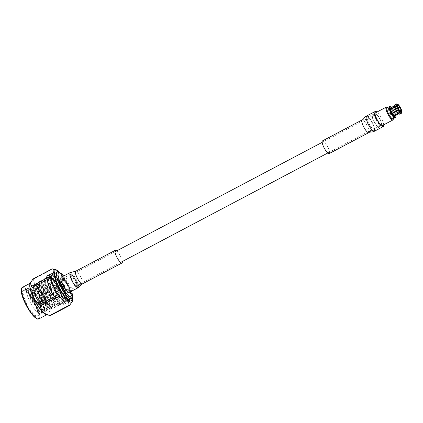 <?xml version="1.0" encoding="UTF-8"?>
<svg xmlns="http://www.w3.org/2000/svg" width="423" height="423" viewBox="0 0 423 423"><rect width="100%" height="100%" fill="white"/><g stroke="black" fill="none" stroke-linecap="round" stroke-linejoin="round"><path stroke-width="0.32" stroke-dasharray="2.12 1.59" d="M75.728 280.756A6.017 1.528 -117.8 0 1 76.626 285.647A6.017 1.528 -117.8 0 1 71.905 279.899A6.017 1.528 -117.8 0 1 71.006 275.008A6.017 1.528 -117.8 0 1 75.728 280.756M372.594 123.971A6.017 1.528 -117.8 0 1 373.488 128.862A6.017 1.528 -117.8 0 1 368.766 123.114A6.017 1.528 -117.8 0 1 367.867 118.223A6.017 1.528 -117.8 0 1 372.594 123.971M71.619 291.172A13.758 3.49 62.2 0 0 69.578 285.853A13.758 3.49 62.2 0 0 63.624 276.029M58.369 272.206A14.916 3.786 -117.8 0 1 68.96 286.456A14.916 3.786 -117.8 0 1 71.815 297.665M44.05 297.692A6.879 1.745 62.2 0 0 39.17 291.119A6.879 1.745 62.2 0 0 39.677 296.713A6.879 1.745 62.2 0 0 45.367 302.857A6.879 1.745 62.2 0 0 44.05 297.692M40.211 296.539A6.419 1.629 -117.8 0 1 39.254 291.32A6.419 1.629 -117.8 0 1 39.736 291.32A6.419 1.629 -117.8 0 1 44.293 297.454A6.419 1.629 -117.8 0 1 45.525 302.276A6.419 1.629 -117.8 0 1 45.25 302.678A6.419 1.629 -117.8 0 1 40.211 296.539M60.944 285.922A5.034 1.28 -117.8 0 1 60.193 281.829A5.034 1.28 -117.8 0 1 64.148 286.635A5.034 1.28 -117.8 0 1 64.893 290.728A5.034 1.28 -117.8 0 1 60.944 285.922M71.656 280.264A5.034 1.28 -117.8 0 1 70.689 276.483A5.034 1.28 -117.8 0 1 70.905 276.171A5.034 1.28 -117.8 0 1 74.855 280.983A5.034 1.28 -117.8 0 1 75.606 285.076A5.034 1.28 -117.8 0 1 75.225 285.076A5.034 1.28 -117.8 0 1 71.656 280.264M72.005 279.926A5.689 1.443 -117.8 0 1 70.916 275.653A5.689 1.443 -117.8 0 1 75.622 280.735A5.689 1.443 -117.8 0 1 76.045 285.356A5.689 1.443 -117.8 0 1 72.005 279.926M75.987 280.814A6.826 1.734 -117.8 0 1 77.002 286.366A6.826 1.734 -117.8 0 1 71.646 279.841A6.826 1.734 -117.8 0 1 70.625 274.294A6.826 1.734 -117.8 0 1 75.987 280.814M67.373 285.361A6.826 1.734 -117.8 0 1 68.394 290.913A6.826 1.734 -117.8 0 1 63.032 284.388A6.826 1.734 -117.8 0 1 62.017 278.842A6.826 1.734 -117.8 0 1 67.373 285.361M63.778 289.195A14.916 3.786 -117.8 0 1 66.004 301.324A14.916 3.786 -117.8 0 1 54.292 287.074A14.916 3.786 -117.8 0 1 52.071 274.945A14.916 3.786 -117.8 0 1 63.778 289.195M61.784 288.75A8.65 2.194 -117.8 0 1 63.075 295.783A8.65 2.194 -117.8 0 1 56.285 287.518A8.65 2.194 -117.8 0 1 54.995 280.486A8.65 2.194 -117.8 0 1 61.784 288.75M57.671 290.924A8.65 2.194 -117.8 0 1 58.956 297.956A8.65 2.194 -117.8 0 1 52.166 289.692A8.65 2.194 -117.8 0 1 50.882 282.659A8.65 2.194 -117.8 0 1 57.671 290.924M59.664 291.368A14.916 3.786 -117.8 0 1 61.885 303.497A14.916 3.786 -117.8 0 1 50.173 289.247A14.916 3.786 -117.8 0 1 47.952 277.118A14.916 3.786 -117.8 0 1 59.664 291.368M56.936 292.806A14.916 3.786 -117.8 0 1 59.157 304.941A14.916 3.786 -117.8 0 1 47.45 290.691A14.916 3.786 -117.8 0 1 45.224 278.556A14.916 3.786 -117.8 0 1 56.936 292.806M55.45 292.478A10.247 2.601 -117.8 0 1 56.978 300.811A10.247 2.601 -117.8 0 1 48.931 291.019A10.247 2.601 -117.8 0 1 47.408 282.686A10.247 2.601 -117.8 0 1 55.45 292.478M60.505 285.826A6.419 1.629 -117.8 0 1 59.548 280.602A6.419 1.629 -117.8 0 1 64.587 286.736A6.419 1.629 -117.8 0 1 65.544 291.96A6.419 1.629 -117.8 0 1 60.505 285.826A6.419 1.629 -117.8 0 1 59.548 280.602A6.419 1.629 -117.8 0 1 64.587 286.736A6.419 1.629 -117.8 0 1 65.544 291.96A6.419 1.629 -117.8 0 1 60.505 285.826M56.349 292.711A13.208 3.352 -117.8 0 1 58.321 303.45A13.208 3.352 -117.8 0 1 47.952 290.834A13.208 3.352 -117.8 0 1 45.98 280.089A13.208 3.352 -117.8 0 1 56.349 292.711M53.235 294.355A13.208 3.352 -117.8 0 1 55.202 305.094A13.208 3.352 -117.8 0 1 44.833 292.478A13.208 3.352 -117.8 0 1 42.866 281.734A13.208 3.352 -117.8 0 1 53.235 294.355M45.774 292.69A10.247 2.601 -117.8 0 1 44.246 284.356A10.247 2.601 -117.8 0 1 52.293 294.144A10.247 2.601 -117.8 0 1 53.821 302.477A10.247 2.601 -117.8 0 1 45.774 292.69M48.894 291.04A10.247 2.601 -117.8 0 1 47.365 282.707A10.247 2.601 -117.8 0 1 55.408 292.499A10.247 2.601 -117.8 0 1 56.936 300.832A10.247 2.601 -117.8 0 1 48.894 291.04M54.281 287.27A14.118 3.585 -117.8 0 1 51.58 276.663A14.118 3.585 -117.8 0 1 63.265 289.274A14.118 3.585 -117.8 0 1 66.036 297.861L65.412 297.755A13.663 3.469 62.2 0 0 62.731 289.448A13.663 3.469 62.2 0 0 52.003 276.393A13.663 3.469 62.2 0 0 51.421 277.245A13.663 3.469 62.2 0 0 54.038 287.508A13.663 3.469 62.2 0 0 59.262 296.386L59.685 296.444A14.118 3.585 -117.8 0 1 54.281 287.27M59.262 296.386L56.46 297.866A13.663 3.469 -117.8 0 1 51.236 288.988A13.663 3.469 -117.8 0 1 49.2 277.874A13.663 3.469 -117.8 0 1 50.226 277.874A13.663 3.469 -117.8 0 1 59.923 290.929A13.663 3.469 -117.8 0 1 62.604 299.241L62.451 299.754A14.118 3.585 62.2 0 0 59.68 291.167A14.118 3.585 62.2 0 0 49.66 277.678A14.118 3.585 62.2 0 0 50.702 289.163A14.118 3.585 62.2 0 0 56.1 298.337L56.217 299.389A15.942 4.045 -117.8 0 1 50.12 289.031A15.942 4.045 -117.8 0 1 47.069 277.06A15.942 4.045 -117.8 0 1 60.262 291.299A15.942 4.045 -117.8 0 1 63.387 300.991L64.01 301.097A16.397 4.161 62.2 0 0 60.796 291.124A16.397 4.161 62.2 0 0 47.921 275.458A16.397 4.161 62.2 0 0 47.223 276.478A16.397 4.161 62.2 0 0 50.363 288.793A16.397 4.161 62.2 0 0 56.634 299.447L59.442 297.966A16.397 4.161 -117.8 0 1 53.171 287.312A16.397 4.161 -117.8 0 1 50.728 273.977A16.397 4.161 -117.8 0 1 51.96 273.977A16.397 4.161 -117.8 0 1 63.598 289.644A16.397 4.161 -117.8 0 1 66.813 299.611L64.01 301.097M66.813 299.611L66.971 299.098A15.942 4.045 62.2 0 0 63.841 289.406A15.942 4.045 62.2 0 0 52.526 274.173A15.942 4.045 62.2 0 0 53.705 287.138A15.942 4.045 62.2 0 0 59.802 297.496L59.442 297.966M62.604 299.241L65.412 297.755M63.387 300.991L62.451 299.754M66.971 299.098L66.036 297.861M59.685 296.444L59.802 297.496M56.634 299.447L56.217 299.389M56.1 298.337L56.46 297.866M61.827 286.122A2.258 0.571 -117.8 0 1 61.494 284.288A2.258 0.571 -117.8 0 1 63.265 286.44A2.258 0.571 -117.8 0 1 63.598 288.275A2.258 0.571 -117.8 0 1 61.827 286.122M41.147 297.041A2.258 0.571 -117.8 0 1 40.809 295.206A2.258 0.571 -117.8 0 1 42.58 297.364A2.258 0.571 -117.8 0 1 42.919 299.198A2.258 0.571 -117.8 0 1 41.147 297.041M43.907 297.66A6.419 1.629 -117.8 0 1 44.864 302.879A6.419 1.629 -117.8 0 1 39.82 296.745A6.419 1.629 -117.8 0 1 38.863 291.526A6.419 1.629 -117.8 0 1 43.907 297.66M62.509 286.646A1.449 0.365 62.2 0 0 61.377 285.261A1.449 0.365 62.2 0 0 61.589 286.44A1.449 0.365 62.2 0 0 62.726 287.82A1.449 0.365 62.2 0 0 62.509 286.646M44.997 295.894A1.449 0.365 62.2 0 0 43.86 294.514A1.449 0.365 62.2 0 0 44.077 295.688A1.449 0.365 62.2 0 0 45.213 297.073A1.449 0.365 62.2 0 0 44.997 295.894M33.126 302.027L33.19 302.731L32.407 301.25L33.126 302.027M33.195 301.298A2.025 0.513 62.2 0 0 34.633 303.233A2.025 0.513 62.2 0 0 34.781 303.233A2.025 0.513 62.2 0 0 34.48 301.583A2.025 0.513 62.2 0 0 32.894 299.653A2.025 0.513 62.2 0 0 32.804 299.775A2.025 0.513 62.2 0 0 33.195 301.298M62.694 286.683A2.025 0.513 -117.8 0 1 62.995 288.333A2.025 0.513 -117.8 0 1 61.409 286.397A2.025 0.513 -117.8 0 1 61.108 284.753A2.025 0.513 -117.8 0 1 62.694 286.683M34.919 304.433A14.916 3.786 62.2 0 0 24.333 290.183A14.916 3.786 62.2 0 0 25.433 302.318A14.916 3.786 62.2 0 0 37.779 315.643A14.916 3.786 62.2 0 0 34.919 304.433M25.967 302.144A14.461 3.67 -117.8 0 1 23.81 290.384A14.461 3.67 -117.8 0 1 24.899 290.379A14.461 3.67 -117.8 0 1 35.167 304.195A14.461 3.67 -117.8 0 1 37.933 315.061A14.461 3.67 -117.8 0 1 37.319 315.96A14.461 3.67 -117.8 0 1 25.967 302.144M29.948 283.87A17.792 4.516 -117.8 0 1 30.625 283.019A17.792 4.516 -117.8 0 1 44.589 300.013A17.792 4.516 -117.8 0 1 47.244 314.485A17.792 4.516 -117.8 0 1 46.16 314.559M33.063 278.953A20.547 5.213 -117.8 0 1 33.629 279.074L52.743 268.98A20.547 5.213 62.2 0 0 52.51 268.917M42.739 288.687A20.547 5.213 -117.8 0 1 43.648 290.12L62.763 280.021A20.547 5.213 62.2 0 0 61.853 278.593L42.739 288.687C36.627 287.127 33.586 283.923 33.629 279.074M51.421 307.008A20.547 5.213 -117.8 0 1 51.765 308.309L70.879 298.215A20.547 5.213 62.2 0 0 70.535 296.914L51.421 307.008C48.74 305.189 46.657 302.789 45.166 299.817C43.876 296.75 43.368 293.514 43.648 290.12M58.66 272.306A16.867 4.283 -117.8 0 1 68.589 287.117A16.867 4.283 -117.8 0 1 71.894 297.364M68.463 300.071A15.085 3.828 -117.8 0 1 68.092 300.409A15.085 3.828 -117.8 0 1 67.347 300.51A15.085 3.828 -117.8 0 1 56.248 286.001A15.085 3.828 -117.8 0 1 53.499 274.289A15.085 3.828 -117.8 0 1 54.001 273.734A15.085 3.828 -117.8 0 1 54.493 273.618M54.583 273.618A15.085 3.828 -117.8 0 1 65.845 288.142A15.085 3.828 -117.8 0 1 68.515 299.997M54.044 287.164A15.085 3.828 -117.8 0 1 51.796 274.897A15.085 3.828 -117.8 0 1 63.635 289.311A15.085 3.828 -117.8 0 1 65.888 301.573A15.085 3.828 -117.8 0 1 54.044 287.164M49.829 289.025A16.608 4.214 -117.8 0 1 47.355 275.521A16.608 4.214 -117.8 0 1 60.394 291.384A16.608 4.214 -117.8 0 1 62.868 304.893A16.608 4.214 -117.8 0 1 49.829 289.025M53.557 287.058A16.608 4.214 -117.8 0 1 51.083 273.554A16.608 4.214 -117.8 0 1 64.122 289.417A16.608 4.214 -117.8 0 1 66.596 302.921A16.608 4.214 -117.8 0 1 53.557 287.058M42.025 293.514A15.085 3.828 -117.8 0 1 39.138 282.183A15.085 3.828 -117.8 0 1 39.778 281.247A15.085 3.828 -117.8 0 1 51.622 295.656A15.085 3.828 -117.8 0 1 53.869 307.923A15.085 3.828 -117.8 0 1 52.732 307.923A15.085 3.828 -117.8 0 1 42.025 293.514M50.316 289.136A15.085 3.828 -117.8 0 1 48.069 276.869A15.085 3.828 -117.8 0 1 59.907 291.278A15.085 3.828 -117.8 0 1 62.16 303.545A15.085 3.828 -117.8 0 1 50.316 289.136M29.287 300.388A14.461 3.67 -117.8 0 1 27.13 288.629A14.461 3.67 -117.8 0 1 28.219 288.629A14.461 3.67 -117.8 0 1 38.482 302.445A14.461 3.67 -117.8 0 1 41.375 312.412A14.461 3.67 -117.8 0 1 40.64 314.204A14.461 3.67 -117.8 0 1 39.016 313.966A14.461 3.67 -117.8 0 1 29.287 300.388M37.319 315.96L40.809 314.115L39.016 313.966L41.523 312.317L41.718 310.271L39.667 301.499L33.713 291.135L32.016 289.491L30.673 289.115L30.234 290.014L33.11 298.871L39.921 308.6L43.611 310.281L44.315 309.239L44.447 307.833L42.358 299.902L36.463 289.686L34.765 288.042L33.422 287.661L32.983 288.565L35.86 297.417L42.67 307.151L46.361 308.827L47.064 307.785L47.191 306.379L45.108 298.448L39.212 288.232L37.515 286.588L36.172 286.207L35.733 287.111L38.604 295.963L45.42 305.697L49.11 307.378L49.814 306.337L49.94 304.93L47.852 296.999C45.303 291.193 42.808 287.265 40.37 285.218L38.282 285.34L40.883 294.625L45.938 302.9L50.697 307.214L52.722 304.803L50.321 296.079L45.832 287.682L40.735 282.115L39.54 282.078L38.921 282.976L38.81 284.494L38.826 283.32L41.031 284.129L45.182 290.738L48.201 296.814L50.163 306.152L49.459 307.193L46.953 306.511L45.769 305.512L38.953 295.783L36.066 287.386L36.521 286.027L39.561 288.047L45.457 298.268L47.413 307.6L46.71 308.642L44.209 307.965L43.019 306.966L36.209 297.232L33.332 288.38L33.771 287.476L36.812 289.501L42.707 299.717L44.664 309.054L43.96 310.096L41.459 309.414L40.27 308.415L33.459 298.686L30.567 290.289L31.022 288.93L34.062 290.955L39.958 301.171C41.221 304.232 41.919 306.839 42.041 308.98L41.94 310.773L38.995 311.074L30.842 299.886L27.796 290.675L29.213 288.972L33.703 293.44L38.652 302.281C40.513 306.58 41.422 309.959 41.375 312.412L38.9 302.223L31.937 290.331L28.33 287.994L27.77 289.665L31.075 299.447L38.953 310.857L40.397 312.079L43.209 312.846L44.013 311.64L41.65 300.774L34.681 288.877L31.08 286.545L30.519 288.211L33.824 297.993L41.703 309.403L43.141 310.625L45.959 311.397L46.763 310.186L44.394 299.32L37.43 287.429L33.829 285.091L33.269 286.762L36.574 296.539L44.452 307.949L45.89 309.176L48.708 309.943L49.512 308.737L47.143 297.871L40.18 285.974L36.574 283.643L36.013 285.308L39.323 295.09L47.202 306.501L48.64 307.722L51.458 308.489L52.256 307.283L49.893 296.417L42.929 284.526L39.323 282.189L38.789 283.257L38.81 284.494M40.37 285.218A12.378 3.141 -117.8 0 1 45.182 290.738M39.667 301.499A12.378 3.141 -117.8 0 1 42.041 308.98M70.879 298.215C72.153 298.553 72.719 299.347 72.576 300.6L72.391 301.261M50.416 315.584C47.778 314.802 48.227 312.375 51.765 308.309M62.763 280.021C65.433 281.834 67.521 284.235 69.018 287.217C70.313 290.289 70.815 293.525 70.535 296.914M52.743 268.98C55.625 269.678 57.935 270.863 59.669 272.534C61.198 274.305 61.927 276.319 61.853 278.593M59.839 272.713A18.221 4.621 -117.8 0 1 69.018 287.217A18.221 4.621 -117.8 0 1 72.222 296.163M40.809 314.115L41.607 312.909L41.745 311.36L39.244 302.043L32.28 290.152L30.329 288.28L28.674 287.814L28.135 288.883L31.418 299.262L39.297 310.672L43.553 312.666L44.357 311.46L44.494 309.911L41.993 300.594L35.024 288.698L33.079 286.831L31.424 286.36L30.884 287.429L34.168 297.813L42.046 309.224L46.303 311.212L47.106 310.006L47.244 308.457L44.738 299.14L37.774 287.249L35.828 285.377L34.173 284.912L33.634 285.98L36.917 296.359L44.796 307.77L49.052 309.763L49.856 308.557L49.988 307.008L47.487 297.686L40.523 285.795L38.572 283.928L36.917 283.458L36.383 284.526L39.667 294.91L47.545 306.321L51.802 308.309L52.6 307.103L52.738 305.554L50.237 296.237L43.273 284.341L40.735 282.115M122.326 261.509A7.175 1.819 62.2 0 0 120.92 257.163A7.175 1.819 62.2 0 0 116.706 250.871M69.203 292.446A8.56 2.173 62.2 0 0 67.929 285.483A8.56 2.173 62.2 0 0 61.208 277.303M329.205 153.56A7.175 1.819 62.2 0 0 328.137 147.727A7.175 1.819 62.2 0 0 322.506 140.875M383.693 124.848A8.56 2.173 62.2 0 0 382.011 119.603A8.56 2.173 62.2 0 0 376.941 112.058M398.096 108.198C398.709 109.271 398.831 109.784 398.455 109.737C397.837 108.663 397.72 108.151 398.096 108.198L398.075 107.786M398.688 109.795C397.9 108.447 397.757 107.823 398.26 107.934M371.748 127.741A6.075 1.544 -117.8 0 1 368.401 122.057A6.075 1.544 -117.8 0 1 367.931 118.128A6.075 1.544 -117.8 0 1 369.781 119.254A6.075 1.544 -117.8 0 1 373.128 124.938A6.075 1.544 -117.8 0 1 373.604 128.867A6.075 1.544 -117.8 0 1 371.748 127.741M377.401 115.23A6.075 1.544 62.2 0 0 375.55 114.099A6.075 1.544 62.2 0 0 376.021 118.033A6.075 1.544 62.2 0 0 379.368 123.717A6.075 1.544 62.2 0 0 381.223 124.843A6.075 1.544 62.2 0 0 380.748 120.915A6.075 1.544 62.2 0 0 377.401 115.23M369.596 118.445A7.233 1.835 -117.8 0 1 373.583 125.213A7.233 1.835 -117.8 0 1 374.144 129.893A7.233 1.835 -117.8 0 1 371.939 128.55A7.233 1.835 -117.8 0 1 367.952 121.782A7.233 1.835 -117.8 0 1 367.391 117.102A7.233 1.835 -117.8 0 1 369.596 118.445M374.54 115.833A7.233 1.835 -117.8 0 1 378.527 122.596A7.233 1.835 -117.8 0 1 379.093 127.275A7.233 1.835 -117.8 0 1 376.888 125.932A7.233 1.835 -117.8 0 1 372.901 119.17A7.233 1.835 -117.8 0 1 372.335 114.49A7.233 1.835 -117.8 0 1 374.54 115.833M377.131 115.019A6.53 1.655 -117.8 0 1 380.732 121.126A6.53 1.655 -117.8 0 1 381.234 125.351A6.53 1.655 -117.8 0 1 379.246 124.135A6.53 1.655 -117.8 0 1 375.645 118.028A6.53 1.655 -117.8 0 1 375.138 113.803A6.53 1.655 -117.8 0 1 377.131 115.019M374.656 116.325A6.53 1.655 -117.8 0 1 378.257 122.432A6.53 1.655 -117.8 0 1 378.765 126.657A6.53 1.655 -117.8 0 1 376.771 125.446A6.53 1.655 -117.8 0 1 373.171 119.334A6.53 1.655 -117.8 0 1 372.663 115.109A6.53 1.655 -117.8 0 1 374.656 116.325M393.02 118.805A6.245 1.586 62.2 0 0 392.533 114.765A6.245 1.586 62.2 0 0 389.091 108.923A6.245 1.586 62.2 0 0 387.188 107.765M389.72 106.538A6.245 1.586 -117.8 0 1 389.832 106.559L389.038 106.982A6.245 1.586 -117.8 0 1 389.234 107.056L390.032 106.633A6.245 1.586 -117.8 0 1 391.333 107.738A6.245 1.586 -117.8 0 1 392.856 109.821L392.058 110.239A6.245 1.586 -117.8 0 1 392.354 110.72L393.147 110.297A6.245 1.586 -117.8 0 1 395.368 115.363L394.569 115.78A6.245 1.586 -117.8 0 1 394.664 116.188L395.457 115.765A6.245 1.586 -117.8 0 1 395.463 117.404M391.555 107.368A5.832 1.481 -117.8 0 1 391.915 107.754A5.832 1.481 -117.8 0 1 393.332 109.679L392.856 109.821M390.032 106.633L390.709 106.723M400.904 111.815L400.613 111.714A3.759 0.952 -117.8 0 1 399.872 111.069A3.759 0.952 -117.8 0 1 399.016 109.911M391.74 113.755L391.296 113.988A3.759 0.952 -117.8 0 1 391.005 113.507L398.72 109.43A3.759 0.952 -117.8 0 1 397.467 106.564L389.747 110.641A3.759 0.952 -117.8 0 1 389.657 110.239L397.371 106.162A3.759 0.952 -117.8 0 1 397.35 105.353A3.759 0.952 -117.8 0 1 397.398 105.227M397.398 105.269L389.995 109.176A3.759 0.952 -117.8 0 1 390.196 109.25L397.398 105.449M389.948 110.419A3.759 0.952 62.2 0 0 388.8 109.721A3.759 0.952 62.2 0 0 389.091 112.153A3.759 0.952 62.2 0 0 391.164 115.669A3.759 0.952 62.2 0 0 392.311 116.367A3.759 0.952 62.2 0 0 392.021 113.935A3.759 0.952 62.2 0 0 389.948 110.419M395.188 105.755A4.553 1.153 -117.8 0 1 396.102 106.543A4.553 1.153 -117.8 0 1 397.176 107.997L393.194 110.096A4.553 1.153 62.2 0 0 392.126 108.648A4.553 1.153 62.2 0 0 391.206 107.854L395.188 105.755L395.405 104.862A5.266 1.338 -117.8 0 1 396.483 105.787A5.266 1.338 -117.8 0 1 397.747 107.5L397.176 107.997M395.405 104.862L397.038 104A5.266 1.338 -117.8 0 1 398.117 104.925A5.266 1.338 -117.8 0 1 399.375 106.644L397.747 107.5M397.038 104L397.757 104.254M379.357 124.626A7.233 1.835 62.2 0 0 381.562 125.969A7.233 1.835 62.2 0 0 381.001 121.29A7.233 1.835 62.2 0 0 377.015 114.527A7.233 1.835 62.2 0 0 374.81 113.184A7.233 1.835 62.2 0 0 375.37 117.864A7.233 1.835 62.2 0 0 379.357 124.626M400.613 111.714L392.893 115.791L393.855 117.985M392.893 115.791A3.759 0.952 62.2 0 0 393.094 115.87L393.993 117.917M395.457 115.765L395.775 115.262A5.832 1.481 -117.8 0 1 395.806 115.421M394.664 116.188L393.438 114.802A3.759 0.952 62.2 0 0 393.342 114.4L394.569 115.78M393.147 110.297L393.623 110.16A5.832 1.481 -117.8 0 1 395.685 114.86L395.368 115.363M392.354 110.72L392.089 111.535A3.759 0.952 62.2 0 0 391.793 111.053L392.058 110.239M390.196 109.25L389.234 107.056M389.038 106.982L389.995 109.176M390.514 106.649L389.832 106.559M389.657 110.239L388.705 109.166M388.526 109.261L389.747 110.641M391.005 113.507L390.741 114.321M398.746 110.033C398.064 109.573 397.329 106.4 398.202 107.691L391.793 111.053M392.089 111.535L398.519 108.14M399.931 110.921L393.342 114.4M393.438 114.802L400.2 111.233M400.872 111.799A3.759 0.952 -117.8 0 1 400.814 111.794L393.094 115.87M398.498 113.697A4.553 1.153 -117.8 0 1 396.51 111.45M394.987 115.849A4.553 1.153 62.2 0 0 395.145 114.548L395.775 115.262M395.685 114.86L395.05 114.147A4.553 1.153 62.2 0 0 393.49 110.577L393.623 110.16M393.332 109.679L393.194 110.096M394.559 107.003A4.553 1.153 -117.8 0 1 394.717 105.697A4.553 1.153 -117.8 0 1 394.987 105.676L390.963 107.68M391.005 107.78A4.553 1.153 62.2 0 0 390.736 107.802M390.286 111.873C390.963 112.333 391.703 115.511 390.831 114.215C390.149 113.755 389.409 110.577 390.286 111.873L389.932 111.672L397.948 107.49M398.757 110.049L399.101 110.239L391.185 114.416L390.831 114.215M395.145 114.548L399.19 112.523A4.685 1.19 62.2 0 1 398.752 113.887L398.593 113.829M400.814 111.794L401.099 111.894M399.19 112.523L399.968 112.581L401.601 111.72L401.813 111.138M401.718 110.736L401.506 111.318L399.878 112.18L399.032 112.042L395.05 114.147M393.49 110.577L398.318 107.833M399.809 106.57L399.375 106.644M399.127 112.449A4.553 1.153 -117.8 0 1 398.968 113.75A4.553 1.153 -117.8 0 1 398.699 113.771M397.467 108.478A4.553 1.153 -117.8 0 1 399.032 112.042M396.187 110.99L396.214 110.974A4.553 1.153 -117.8 0 1 394.654 107.405L394.611 107.426M396.837 103.926L395.204 104.788L394.987 105.676M399.968 112.581A5.266 1.338 -117.8 0 1 399.793 114.12M401.601 111.72A5.266 1.338 -117.8 0 1 401.649 112.93M399.095 112.116A4.685 1.19 62.2 0 0 397.483 108.436M398.038 107.981A5.266 1.338 -117.8 0 1 399.878 112.18M399.672 107.119A5.266 1.338 -117.8 0 1 401.506 111.318M397.192 107.955A4.685 1.19 62.2 0 0 395.135 105.634M394.934 105.56A4.685 1.19 62.2 0 0 394.453 105.872M394.881 104.809A5.266 1.338 -117.8 0 1 395.204 104.788M399.101 110.239L399.175 109.885M390.736 113.813C390.159 112.788 390.043 112.275 390.376 112.275C390.952 113.306 391.074 113.813 390.736 113.813L398.455 109.737M397.921 108.098L390.376 112.275M44.981 297.898A9.792 2.485 -117.8 0 1 45.869 305.914A9.792 2.485 -117.8 0 1 38.752 296.507A9.792 2.485 -117.8 0 1 37.858 288.491A9.792 2.485 -117.8 0 1 44.981 297.898M38.995 296.269A10.247 2.601 62.2 0 0 47.038 306.062A10.247 2.601 62.2 0 0 45.515 297.723A10.247 2.601 62.2 0 0 37.467 287.936A10.247 2.601 62.2 0 0 38.995 296.269M24.661 302.144A17.338 4.399 -117.8 0 1 23.085 287.957A17.338 4.399 -117.8 0 1 35.691 304.608A17.338 4.399 -117.8 0 1 37.245 318.789M38.874 318.9A17.792 4.516 62.2 0 0 36.225 304.433A17.792 4.516 62.2 0 0 22.255 287.439M82.411 283.902A7.175 1.819 62.2 0 0 81.338 278.07A7.175 1.819 62.2 0 0 76.838 271.545A7.175 1.819 62.2 0 0 75.712 271.217M78.107 287.74L78.44 285.493L76.833 280.782C75.336 277.594 73.718 275.14 71.979 273.427L70.118 272.602M368.787 132.653A7.175 1.819 62.2 0 0 367.714 126.821A7.175 1.819 62.2 0 0 363.214 120.296A7.175 1.819 62.2 0 0 362.088 119.968M374.381 131.267L374.699 128.952L373.107 124.309C371.563 121.057 369.945 118.604 368.248 116.954L366.376 116.135M393.533 118.535A6.652 1.687 62.2 0 0 389.023 108.637A6.652 1.687 62.2 0 0 387.701 107.49M386.231 107.151A7.233 1.835 -117.8 0 1 388.436 108.494A7.233 1.835 -117.8 0 1 392.422 115.262A7.233 1.835 -117.8 0 1 392.988 119.936M76.626 285.647L120.571 262.434M327.788 152.999L373.488 128.862M71.006 275.008L114.956 251.796M322.167 142.361L367.867 118.223M39.736 291.32L39.17 291.119M56.978 300.811L47.038 306.062L45.044 305.596C42.612 303.46 40.508 300.425 38.726 296.491C36.531 291.426 36.722 289.866 36.727 289.797L37.467 287.936L47.408 282.686M70.905 276.171L60.193 281.829M70.689 276.483L70.916 275.653M77.002 286.366L68.394 290.913M68.426 300.044L66.004 301.324M63.075 295.783L58.956 297.956M61.885 303.497L59.157 304.941M38.863 291.526L39.254 291.32M44.864 302.879L45.25 302.678M47.952 277.118L45.224 278.556M54.995 280.486L50.882 282.659M54.493 273.665L52.071 274.945M70.625 274.294L62.017 278.842M75.225 285.076L76.045 285.356M75.606 285.076L64.893 290.728M45.525 302.276L45.367 302.857M58.321 303.45L55.202 305.094M47.365 282.707L44.246 284.356M56.936 300.832L53.821 302.477M45.98 280.089L42.866 281.734M51.421 277.245L51.58 276.663M50.226 277.874L49.66 277.678M47.069 277.06L47.223 276.478M52.526 274.173L51.96 273.977M50.728 273.977L47.921 275.458M52.003 276.393L49.2 277.874M40.809 295.206L61.494 284.288M42.919 299.198L63.598 288.275M43.86 294.514L61.377 285.261M33.19 302.731L34.633 303.233M62.995 288.333L34.781 303.233M61.108 284.753L32.894 299.653M32.407 301.25L32.804 299.775M45.213 297.073L62.726 287.82M24.899 290.379L24.333 290.183M47.244 314.485L46.794 314.717M53.499 274.289L54.789 271.624M54.001 273.734L51.796 274.897M51.083 273.554L47.355 275.521M48.069 276.869L39.778 281.247M27.13 288.629L23.81 290.384M38.282 285.34L38.826 283.32M38.921 282.976L39.138 282.183M36.521 286.027L36.172 286.207M33.771 287.476L33.422 287.661M31.022 288.93L30.673 289.115M49.459 307.193L49.11 307.378M46.71 308.642L46.361 308.827M43.96 310.096L43.611 310.281M29.213 288.972L28.219 288.629M41.94 310.773L41.523 312.317M50.697 307.214L52.732 307.923M62.16 303.545L53.869 307.923M66.596 302.921L62.868 304.893M68.092 300.409L65.888 301.573M67.347 300.51L70.276 300.949M30.625 283.019L30.181 283.257M41.718 310.271L41.745 311.36M32.016 289.491L30.329 288.28M44.447 307.833L44.494 309.911M34.765 288.042L33.079 286.831M47.191 306.379L47.244 308.457M37.515 286.588L35.828 285.377M49.94 304.93L49.988 307.008M40.254 285.134L38.572 283.928M52.722 304.803L52.738 305.554M28.674 287.814L28.33 287.994M43.553 312.666L43.209 312.846M31.424 286.36L31.08 286.545M46.303 311.212L45.959 311.397M34.173 284.912L33.829 285.091M49.052 309.763L48.708 309.943M36.917 283.458L36.574 283.643M51.802 308.309L51.458 308.489M38.995 311.074L40.397 312.079M27.791 290.675L27.77 289.665M30.519 288.211L30.567 290.289M43.141 310.625L41.459 309.414M33.269 286.762L33.317 288.835M45.89 309.176L44.209 307.965M36.013 285.308L36.066 287.386M48.64 307.722L46.953 306.511M37.933 315.061L37.779 315.643M375.55 114.099L367.931 118.128M374.144 129.893L379.093 127.275M381.234 125.351L378.765 126.657M393.633 118.482L392.132 113.523L388.964 108.515L387.801 107.437M388.8 109.721L397.509 105.121M392.311 116.367L401.02 111.772M397.35 105.353L397.43 105.057M398.577 109.837L398.868 109.938M375.138 113.803L372.663 115.109M367.391 117.102L372.335 114.49M381.223 124.843L373.604 128.867"/><path stroke-width="0.63" d="M63.624 276.029A13.758 3.49 62.2 0 0 59.812 272.708A13.758 3.49 62.2 0 0 60.827 283.896A13.758 3.49 62.2 0 0 72.217 296.19A13.758 3.49 62.2 0 0 71.619 291.172M72.217 296.19L71.815 297.665A14.916 3.786 -117.8 0 1 71.18 298.59A14.916 3.786 -117.8 0 1 59.474 284.341A14.916 3.786 -117.8 0 1 57.248 272.206A14.916 3.786 -117.8 0 1 58.369 272.206L59.812 272.708M50.083 315.526A20.547 5.213 -117.8 0 1 49.856 315.458L68.97 305.364A20.547 5.213 62.2 0 0 69.531 305.491L50.416 315.584A20.547 5.213 -117.8 0 1 50.083 315.526L46.16 314.559A17.792 4.516 -117.8 0 1 33.274 297.485A17.792 4.516 -117.8 0 1 29.948 283.87L30.207 283.183L31.714 286.228L50.829 276.134A20.547 5.213 62.2 0 0 51.178 277.435L32.063 287.529C31.778 290.913 32.28 294.144 33.576 297.226C35.056 300.187 37.145 302.588 39.831 304.417L58.945 294.323A20.547 5.213 62.2 0 0 59.855 295.751L40.74 305.845A20.547 5.213 -117.8 0 1 39.831 304.417M32.063 287.529A20.547 5.213 -117.8 0 1 31.714 286.228M50.829 276.134C52.521 274.231 53.531 272.597 53.874 271.243A18.221 4.621 -117.8 0 1 55.825 269.731L52.51 268.917A20.547 5.213 62.2 0 0 52.177 268.854L33.063 278.953L30.207 283.183M71.894 297.364A16.867 4.283 -117.8 0 1 70.276 300.949A16.867 4.283 -117.8 0 1 57.861 284.721A16.867 4.283 -117.8 0 1 54.789 271.624A16.867 4.283 -117.8 0 1 58.66 272.306M68.97 305.364C69.044 303.101 68.32 301.081 66.781 299.304C65.057 297.644 62.752 296.454 59.855 295.751M40.74 305.845C40.677 310.672 43.717 313.877 49.856 315.458M72.222 296.163A18.221 4.621 -117.8 0 1 72.576 300.6A18.221 4.621 -117.8 0 1 72.428 301.16L69.531 305.491M58.945 294.323C59.225 290.934 58.723 287.703 57.433 284.626A18.221 4.621 -117.8 0 1 53.874 271.243C54.017 269.996 53.451 269.197 52.177 268.854M72.428 301.16A18.221 4.621 -117.8 0 1 66.781 299.304A18.221 4.621 62.2 0 1 57.433 284.626C55.931 281.644 53.848 279.249 51.178 277.435M55.825 269.731A18.221 4.621 -117.8 0 1 59.669 272.534A18.221 4.621 -117.8 0 1 59.839 272.713M116.706 250.871A7.175 1.819 62.2 0 0 115.289 250.31A7.175 1.819 62.2 0 0 116.357 256.142A7.175 1.819 62.2 0 0 121.988 262.995A7.175 1.819 62.2 0 0 122.326 261.509M76.246 286.916C74.501 285.202 72.883 282.749 71.387 279.566L69.779 274.85L70.112 272.602L61.208 277.303A8.56 2.173 62.2 0 0 62.482 284.267A8.56 2.173 62.2 0 0 69.203 292.446L78.107 287.74L76.246 286.916L81.279 283.574A7.175 1.819 62.2 0 0 82.406 283.902C80.64 284.478 80.872 286.122 78.107 287.74M362.088 119.968C363.854 119.397 363.621 117.747 366.387 116.129L366.064 118.445L367.661 123.093C369.2 126.34 370.823 128.793 372.515 130.443L367.656 132.325A7.175 1.819 62.2 0 1 363.156 125.8A7.175 1.819 62.2 0 1 362.088 119.968L322.506 140.875A7.175 1.819 62.2 0 0 323.574 146.707A7.175 1.819 62.2 0 0 329.205 153.56L368.787 132.653C370.22 131.521 371.436 132.648 374.376 131.267L383.286 126.567A8.56 2.173 62.2 0 0 383.693 124.848M376.941 112.058A8.56 2.173 62.2 0 0 375.291 111.423A8.56 2.173 62.2 0 0 376.565 118.387A8.56 2.173 62.2 0 0 383.286 126.567M398.075 107.786L398.26 107.934C399.048 109.282 399.19 109.901 398.688 109.795L398.662 109.763M395.806 115.421A5.832 1.481 -117.8 0 1 395.775 116.78L395.463 117.404A6.245 1.586 -117.8 0 1 395.256 117.62A6.245 1.586 -117.8 0 1 394.855 117.642L394.056 118.065A6.245 1.586 -117.8 0 1 393.855 117.985L394.654 117.568A6.245 1.586 -117.8 0 1 393.353 116.462A6.245 1.586 -117.8 0 1 391.83 114.384L391.032 114.802A6.245 1.586 -117.8 0 1 390.741 114.321L391.539 113.903A6.245 1.586 -117.8 0 1 389.319 108.843L388.526 109.261A6.245 1.586 -117.8 0 1 388.43 108.859L389.229 108.436A6.245 1.586 -117.8 0 1 389.424 106.58A6.245 1.586 -117.8 0 1 389.72 106.538L390.413 106.628A5.832 1.481 -117.8 0 1 390.514 106.649L390.963 107.68M389.424 106.58L387.188 107.765A6.245 1.586 62.2 0 0 387.674 111.804A6.245 1.586 62.2 0 0 391.116 117.647A6.245 1.586 62.2 0 0 393.02 118.805L395.256 117.62M391.101 107.611L390.709 106.723A5.832 1.481 -117.8 0 1 391.555 107.368M399.19 109.885L396.494 111.498A4.685 1.19 62.2 0 0 397.604 112.999A4.685 1.19 62.2 0 0 398.551 113.813L399.27 114.062L400.898 113.2L401.168 112.428L400.904 111.815A3.992 1.015 -117.8 0 1 400.11 111.127A3.992 1.015 -117.8 0 1 399.19 109.885L391.74 113.755M397.398 105.227A3.759 0.952 -117.8 0 1 397.509 105.121A3.759 0.952 -117.8 0 1 397.715 105.1L397.398 105.269M397.398 105.449L397.916 105.174A3.759 0.952 -117.8 0 1 398.656 105.819A3.759 0.952 -117.8 0 1 399.513 106.977L397.948 107.49M396.927 111.423A5.266 1.338 62.2 0 0 398.191 113.142A5.266 1.338 62.2 0 0 399.27 114.062M397.916 105.174L397.757 104.254A4.685 1.19 -117.8 0 1 398.704 105.068A4.685 1.19 -117.8 0 1 399.809 106.57L399.513 106.977M394.654 117.568L395.013 116.928L394.516 115.796L398.418 113.739M395.775 116.78A5.832 1.481 -117.8 0 1 395.214 117.007L394.855 117.642M395.013 116.928A5.832 1.481 -117.8 0 1 392.396 113.972L391.83 114.384M389.229 108.436L389.948 108.388A5.832 1.481 -117.8 0 1 390.413 106.628M388.705 109.166L388.43 108.859M391.539 113.903L392.1 113.496A5.832 1.481 -117.8 0 1 390.043 108.796L389.319 108.843M391.032 114.802L391.28 114.036M398.519 108.14L399.809 107.458A3.759 0.952 -117.8 0 1 401.062 110.324L399.931 110.921M400.2 111.233L401.157 110.726A3.759 0.952 -117.8 0 1 401.02 111.772A3.759 0.952 -117.8 0 1 400.872 111.799M401.168 112.428A4.685 1.19 -117.8 0 1 399.116 110.112M398.561 110.562A5.266 1.338 62.2 0 0 400.898 113.2M396.494 111.498L392.528 113.554A4.553 1.153 62.2 0 0 394.516 115.796M392.528 113.554L392.396 113.972M395.214 117.007L394.717 115.876A4.553 1.153 62.2 0 0 394.987 115.849L398.73 113.877M389.948 108.388L390.582 109.102L394.559 107.003L394.701 106.342L396.335 105.48L397.456 105.93A3.992 1.015 -117.8 0 1 397.43 105.057A3.992 1.015 -117.8 0 1 397.826 104.788L397.557 104.174L396.837 103.926A5.266 1.338 -117.8 0 0 396.51 103.947L394.881 104.809A5.266 1.338 -117.8 0 0 394.654 105.137A5.266 1.338 -117.8 0 0 394.701 106.342M394.463 105.829L390.736 107.802A4.553 1.153 62.2 0 0 390.582 109.102M392.1 113.496L392.237 113.073L396.187 110.99M394.611 107.426L390.672 109.504A4.553 1.153 62.2 0 0 392.237 113.073M390.672 109.504L390.043 108.796M398.593 113.829L394.717 115.876M398.752 113.887L399.465 114.141L401.099 113.279L401.369 112.507L401.099 111.894A3.992 1.015 -117.8 0 0 401.469 110.752L401.157 110.726M401.369 112.507A4.685 1.19 -117.8 0 0 401.85 112.195A4.685 1.19 -117.8 0 0 401.813 111.138L401.469 110.752M401.374 110.35L401.718 110.736A4.685 1.19 -117.8 0 0 400.105 107.051L400.031 107.278A3.992 1.015 -117.8 0 1 401.374 110.35L401.062 110.324M398.318 107.833L400.105 107.051M398.022 104.867A3.992 1.015 -117.8 0 1 399.735 106.797M397.715 105.1L397.826 104.788M394.796 106.749L394.585 107.331A4.685 1.19 62.2 0 0 396.203 111.016L398.894 109.404A3.992 1.015 -117.8 0 1 397.551 106.332L396.43 105.887L394.796 106.749A5.266 1.338 -117.8 0 0 396.637 110.942M401.85 112.195L401.649 112.93A5.266 1.338 -117.8 0 1 401.427 113.258L399.793 114.12A5.266 1.338 -117.8 0 1 399.465 114.141M401.427 113.258A5.266 1.338 -117.8 0 1 401.099 113.279M394.654 105.137L394.453 105.872A4.685 1.19 62.2 0 0 394.495 106.929M396.335 105.48A5.266 1.338 -117.8 0 1 396.51 103.947M397.112 105.544A4.685 1.19 -117.8 0 1 397.557 104.174M398.265 110.08A5.266 1.338 -117.8 0 1 396.43 105.887M398.82 109.631A4.685 1.19 -117.8 0 1 397.208 105.946M398.746 110.033C399.619 111.328 398.884 108.151 398.202 107.691M37.245 318.789A17.338 4.399 -117.8 0 1 24.661 302.144M24.909 301.906A17.792 4.516 62.2 0 0 38.874 318.9C37.663 318.868 38.096 320.132 34.252 316.859C30.858 313.417 27.654 308.504 24.64 302.128C22.763 298.146 21.605 294.477 21.166 291.119L21.15 289.67L22.255 287.439A17.792 4.516 62.2 0 0 24.909 301.906M70.118 272.602L75.712 271.217A7.175 1.819 62.2 0 0 76.78 277.049A7.175 1.819 62.2 0 0 81.279 283.574M372.515 130.443L374.381 131.267M367.656 132.325A7.175 1.819 62.2 0 0 368.782 132.658M387.701 107.49A6.652 1.687 62.2 0 0 387.156 110.726A6.652 1.687 62.2 0 0 391.18 117.932A6.652 1.687 62.2 0 0 393.533 118.535M381.636 125.932L392.988 119.936A7.233 1.835 -117.8 0 1 390.783 118.593A7.233 1.835 -117.8 0 1 386.791 111.831A7.233 1.835 -117.8 0 1 386.231 107.151L374.884 113.142M120.571 262.434L327.788 152.999M114.956 251.796L322.167 142.361M71.18 298.59L68.426 300.044M57.248 272.206L54.493 273.665M46.794 314.717L38.874 318.9M30.181 283.257L22.255 287.439M121.988 262.995L82.411 283.902M115.289 250.31L75.706 271.217M366.387 116.129L375.291 111.423M392.988 119.936L393.633 118.482M387.801 107.437L386.231 107.151"/></g></svg>
